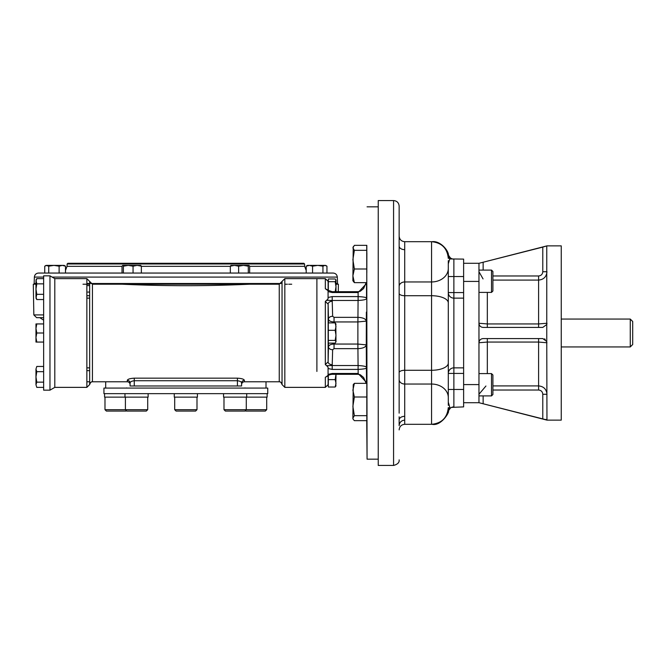 <?xml version="1.0" encoding="UTF-8"?>
<svg xmlns="http://www.w3.org/2000/svg" width="666" height="666" viewBox="0 0 666 666"><rect width="100%" height="100%" fill="white"/><g stroke="black" fill="none" stroke-linecap="round" stroke-linejoin="round"><path stroke-width="1" d="M546.961 419.955L478.962 402.705L463.628 402.705M492.907 280.095L538.594 280.095C543.672 279.595 546.461 276.815 546.961 271.736L542.782 271.736L542.782 247.103L546.961 245.871L561.247 245.871L561.247 420.129L546.961 420.129L478.962 402.705L478.962 384.582L463.628 384.582M546.761 246.278L546.761 324.509L542.782 327.422L483.141 327.422C480.636 327.206 479.237 325.807 478.962 323.243L478.962 281.418L463.628 281.418M483.141 338.578C480.636 338.794 479.237 340.193 478.962 342.757L487.329 342.058L487.329 338.578L483.141 338.578L542.782 338.578L546.761 341.491L546.761 324.509A4.179 4.179 0 0 0 546.961 323.243L538.594 323.942L487.329 323.942L478.962 323.243L478.962 384.582M546.761 341.491L546.961 419.588L545.221 419.463M542.782 247.103L478.962 263.295L478.962 281.418M546.961 245.871L478.962 263.295L463.628 263.295M492.907 385.905L538.594 385.905C543.689 386.413 546.478 389.202 546.961 394.264L542.782 394.264C542.54 391.708 541.15 390.293 538.594 390.026L492.907 390.026M544.338 338.877A4.179 4.179 0 0 1 545.229 339.369M480.677 326.615A4.179 4.179 0 0 1 480.211 326.223M485.93 386.022L478.962 394.264M478.962 271.736L483.05 278.912M487.329 373.601L487.329 342.058L538.594 342.058L546.961 342.757M491.508 292.399L491.508 270.096L492.907 271.487L492.907 291L491.508 292.399L478.962 292.399M491.508 373.609L492.907 375L492.907 394.513L491.508 395.904L478.962 395.904M478.962 373.601L491.508 373.601L491.508 395.895M366.816 397.003L354.37 397.003L352.88 390.176L354.37 383.35L353.221 384.69L354.37 383.35L366.816 383.35L366.816 420.662L354.37 420.662L353.221 419.322L354.37 420.662M366.816 250.333L366.816 245.338L354.37 245.338L352.88 247.835L354.37 250.333L366.816 250.333L366.816 268.997L354.37 268.997L352.88 275.824L354.37 282.65L366.816 282.65M354.37 250.333L352.88 259.665L354.37 268.997M354.37 282.65L352.88 280.727L353.221 246.67M354.37 397.003L352.88 406.335L354.37 415.667L366.816 415.667M354.37 415.667L352.88 418.165L353.221 419.322L352.88 418.739L353.221 384.682M325.641 265.384L326.39 265.817L324.95 265.384L322.943 266.192L317.757 265.384L312.57 266.192L312.57 273.052M312.57 266.192L309.39 265.384L306.202 266.192L306.202 273.052L249.667 273.052L249.667 266.192L248.984 265.384L248.293 266.192L248.293 273.052L49.267 273.052M306.202 266.192L307.517 265.384L324.95 265.384L326.956 266.192L326.956 273.052L322.943 273.052L322.943 266.192M326.39 265.817L326.956 266.192M248.984 265.384L243.465 265.384L238.628 266.192L234.474 265.384L230.328 266.192L230.328 273.052L141.359 273.052L141.359 266.192L137.204 265.384L133.058 266.192L133.058 273.052M230.328 266.192L231.01 265.384M230.852 265.426L243.465 265.384L248.293 266.192M238.628 266.192L238.628 273.052M140.834 265.426L128.222 265.384L123.393 266.192L122.711 265.384L122.028 266.192L122.028 273.052L65.484 273.052L65.484 266.192L65.484 270.479L67.041 266.325L67.124 263.986L304.562 263.986L304.645 266.325L249.667 266.325M140.676 265.384L141.359 266.192M122.711 265.384L128.222 265.384L133.058 266.192M123.393 266.192L123.393 273.052M48.735 266.192L53.921 265.384L64.177 265.384L65.484 266.192L62.296 265.384L59.116 266.192L53.921 265.384L46.737 265.384L44.739 266.192L44.739 273.052L38.553 273.052L44.739 273.052L44.739 266.192L46.046 265.384L48.735 266.192L48.735 273.052L44.739 273.052M59.116 266.192L59.116 273.052M223.56 397.127L223.56 393.648L223.56 397.127L267.124 397.127L267.124 393.648M174.276 393.648L174.276 397.127L197.419 397.127L197.419 393.648M104.57 393.648L104.57 397.127L148.127 397.127L148.127 393.648M43.64 390.159L43.64 275.841L49.967 275.841L49.967 390.159L43.64 390.159M49.967 390.159L54.795 387.371L54.795 278.629L86.863 278.629L86.863 387.371L54.795 387.371L54.795 278.629L49.967 275.841M89.652 298.143L86.863 298.143M176.082 411.072L174.692 409.682L196.994 409.682L195.604 411.072L176.082 411.072L174.692 409.682L174.692 397.127M146.312 411.072L147.71 409.682L146.312 411.072L126.798 411.072L126.349 410.622L125.899 411.072L106.377 411.072L104.987 409.682L104.987 397.127M147.71 397.127L147.71 409.682L104.987 409.682M245.346 410.622L245.796 411.072L265.309 411.072L266.708 409.682L246.287 409.682L244.897 411.072L225.374 411.072L223.984 409.682L223.984 397.127L223.984 409.682L246.287 409.682L246.287 397.127M304.562 263.986L303.846 263.295L67.849 263.295L67.124 263.986M87.845 292.083L89.652 292.083M89.652 295.704L86.863 295.704M333.133 273.052L326.956 273.052L333.133 273.052C335.606 273.276 336.996 274.625 337.312 277.089L337.537 283.508L335.997 283.508M281.094 283.508L90.593 283.508M89.652 283.508L86.863 283.508M35.972 283.508L34.149 283.508L34.374 277.089L43.64 277.089M322.419 273.052L248.293 273.052M241 273.052L243.415 273.052M128.272 273.052L130.694 273.052M306.202 270.479L304.645 266.325M291.716 284.207L288.694 284.207M287.462 284.207L284.832 284.207M122.044 284.207C164.544 286.189 207.076 286.189 249.65 284.207L92.441 284.207L92.432 381.793A2.789 2.789 0 0 0 89.652 384.582L89.652 384.548C90.451 382.459 91.375 381.543 92.441 381.793L127.289 381.793L127.289 380.328C127.73 379.145 130.053 378.43 134.266 378.163L134.266 380.744L237.429 380.744L237.429 385.98L241.608 385.98L241.608 383.033C241.458 381.843 240.06 381.085 237.429 380.744L237.429 378.163C241.633 378.43 243.956 379.145 244.397 380.328L244.397 381.793A2.789 2.789 0 0 0 241.608 384.582A2.789 2.789 0 0 1 244.397 381.793L279.254 381.793L279.254 284.207L121.995 284.207M89.652 284.207L82.992 284.207M336.863 284.207L337.537 283.508M366.816 272.827L366.874 252.839M366.874 413.161L366.816 393.173M328.246 327.073L328.246 338.927M332.201 296.595L332.201 300.466L326.606 300.333L328.072 298.834L328.072 297.494L332.201 296.595L358.15 296.595L358.075 291.7L332.201 291.7L332.201 292.516L328.072 291.608L328.072 290.701L325.333 288.744L325.333 278.629L328.122 281.368L328.238 288.52M366.733 245.338L367.066 459.165L378.238 459.165M334.041 317.349L357.925 317.349L357.908 321.944L358.075 300.466L332.201 300.466L332.642 316.267L334.041 317.349L334.041 321.944L357.883 321.944L357.883 348.651L334.041 348.651L332.642 349.733L332.201 365.534L358.075 365.534L357.925 348.651C363.053 348.385 365.834 347.128 366.275 344.88L366.525 383.35M328.072 368.506L328.072 367.166L326.606 365.667L332.201 365.534L332.201 369.405L328.072 368.506L328.072 374.392L332.201 373.484L358.15 373.484L358.15 369.405C364.052 369.097 366.841 368.514 366.525 367.665L366.375 353.912M366.375 312.088L366.275 344.88L357.908 344.056L357.925 348.651M366.525 282.65L366.525 298.335C366.833 299.425 364.036 300.133 358.133 300.466L358.075 296.595M334.041 322.893L334.041 321.944C330.694 321.803 328.838 320.87 328.463 319.147L328.122 304.146L325.333 301.407L326.606 300.333L325.333 301.407L325.333 364.593L326.606 365.667L325.333 364.593L328.122 361.854L328.463 346.853C328.829 345.138 330.686 344.205 334.041 344.056L357.883 344.056M332.201 373.484L332.201 374.3C330.194 374.5 328.754 375 327.888 375.791L325.333 377.256L328.122 375.815L328.122 384.632L325.333 387.371L325.333 377.256M326.606 376.465L328.072 375.299L328.072 374.392M316.891 371.445L316.891 278.629L316.891 371.445M328.271 375.516L328.122 384.632M328.072 291.608L328.072 297.494M325.333 288.744L328.122 290.185A4.179 3.055 -1.4 0 0 328.122 290.226L326.606 289.535M332.642 349.733A4.179 2.855 1.3 0 1 328.463 346.853L328.463 343.107M332.301 364.743A4.179 2.855 1.3 0 1 328.122 361.854L328.122 304.146A4.179 2.855 -1.3 0 1 332.301 301.257M332.642 316.267A4.179 2.855 -1.3 0 0 328.463 319.147L328.463 322.893M358.075 373.484L358.075 374.3L358.15 373.484L365.859 381.776M358.133 365.534L358.075 369.405L358.133 365.534C364.036 365.867 366.833 366.575 366.525 367.665M357.908 321.944L366.275 321.12C365.834 318.872 363.053 317.615 357.925 317.349M358.133 300.466L358.15 296.595C364.052 296.903 366.841 297.486 366.525 298.335M358.075 291.7L358.15 292.516L365.859 284.224M449.567 258.941L463.628 259.107L463.628 292.574L448.293 292.574L448.293 373.426A5.578 5.578 0 0 1 453.871 367.857L453.871 298.143A5.578 5.578 0 0 1 448.293 292.574A5.578 5.578 0 0 0 453.871 298.143L453.871 259.107A5.578 5.578 0 0 1 450.108 257.65L448.293 263.803M451.573 407.384L463.628 406.893L463.628 292.574M393.573 200.558L393.573 465.442L378.238 465.442L378.238 200.558L393.573 200.558C396.961 200.891 398.817 202.747 399.15 206.135L399.15 413.161M404.72 420.129C401.34 420.462 399.475 422.319 399.15 425.707L399.15 416.791M448.426 254.762C448.185 250.141 440.093 240.559 432.101 241.691L431.56 241.691L431.56 281.959L404.72 281.959L404.72 241.691C401.34 241.358 399.475 239.502 399.15 236.114L399.15 247.469M399.15 372.669A5.578 2.389 180 0 1 404.72 370.279L431.56 370.279L431.56 281.959A16.733 13.478 0 0 0 448.293 268.49L448.293 260.689M448.293 268.49L448.293 405.311M448.293 403.405L448.293 396.636M463.628 298.143L453.871 298.143M463.628 367.857L453.871 367.857L453.871 389.46L448.293 389.46M448.626 255.436A16.733 7.617 159.6 0 1 448.643 255.478L450.366 257.875M450.366 408.125L448.643 410.522A16.733 7.617 -159.6 0 1 448.626 410.564M448.293 402.197L450.108 408.35L448.126 409.94M463.628 389.46L453.871 389.46L453.871 406.893A5.578 5.578 0 0 0 450.108 408.35M447.452 412.82A16.733 10.431 18 0 0 448.559 410.747M448.193 409.382A16.733 12.92 -122.9 0 0 449.625 407.226M448.193 256.618A16.733 12.92 122.9 0 1 449.625 258.774M447.452 253.18A16.733 10.431 -18 0 1 448.559 255.253M630.261 319.056L630.261 346.944L632.7 344.505L632.7 321.495L630.261 319.056L561.247 319.056M86.863 381.793L89.652 381.793M335.997 284.207L338.386 284.207L338.261 291.7M43.64 314.926L33.833 314.926L33.3 284.207L35.972 284.207M86.863 387.371L89.652 384.582L89.652 281.418L86.863 278.629M282.043 281.418L282.043 384.582A2.789 2.789 0 0 0 279.254 381.793L279.254 381.793C280.311 381.543 281.243 382.459 282.043 384.548L284.832 387.371L284.832 278.629L279.254 284.207M43.64 317.665L36.622 317.665L43.64 317.665L39.81 317.665L43.64 320.18M89.652 370.646L86.863 370.646M237.429 385.98L130.078 385.98L130.078 383.033C130.236 381.843 131.635 381.085 134.266 380.744L134.266 385.98M127.289 381.793A2.789 2.789 0 0 1 130.078 384.582A2.789 2.789 0 0 0 127.289 381.793A2.789 2.789 0 0 1 130.078 384.582M127.289 380.328A2.789 2.706 180 0 1 130.078 383.033M241.608 383.033A2.789 2.706 180 0 1 244.397 380.328M87.554 285.597L89.652 285.597M132.176 388.07L126.299 388.07M190.001 388.07L181.685 388.07M245.396 388.07L239.51 388.07M105.686 387.371L105.686 381.793M267.749 388.07L103.938 388.07L103.938 393.648L267.749 393.648L267.749 388.07M36.788 366.45L35.972 369.064L36.788 366.45L43.64 366.45M36.788 371.686L35.972 376.914L35.972 369.064L36.788 371.686L43.64 371.686M36.788 382.151L35.972 384.765L35.972 376.914L36.788 382.151L43.64 382.151M35.972 384.765L36.788 387.379L35.972 384.765L36.788 387.379L43.64 387.379M35.972 296.936L35.972 289.086L36.788 283.849L35.972 280.02L36.788 278.621L35.972 281.235L35.972 289.086L36.788 294.314L35.972 298.143L36.788 299.55L35.972 296.936L36.788 299.55L43.64 299.55M36.788 278.621L43.64 278.621M36.788 283.849L43.64 283.849M36.788 294.314L43.64 294.314M335.997 385.672L335.181 387.021L328.321 387.021L328.321 375.482M335.181 387.021L335.997 383.325L335.181 379.62L328.321 379.62M335.181 379.62L335.997 374.3M335.806 386.297L335.997 374.567M36.788 323.934L35.972 328.471L35.972 323.934L43.64 323.934M36.788 333L35.972 337.529L35.972 328.471L36.788 333L43.64 333M36.788 342.066L35.972 342.066L35.972 337.529L36.788 342.066L43.64 342.066M328.321 340.401L328.321 343.107L335.181 343.107L335.997 341.75L335.181 340.401L328.321 340.401L328.321 322.893L335.181 322.893L335.997 324.25M335.181 340.401L335.997 335.348L335.181 330.294L328.321 330.294M335.181 330.294L335.997 326.59L335.181 322.893M335.997 341.75L335.806 323.618M335.181 281.685L328.321 281.685L328.321 278.979L335.181 278.979L335.997 280.02L335.181 281.685L335.997 286.738L335.997 280.328M335.181 291.791L335.997 286.738L335.997 291.7M328.321 290.518L328.321 281.685M483.141 403.771L483.141 395.904M542.782 418.897L542.782 394.264M542.782 271.736C542.54 274.292 541.15 275.707 538.594 275.974L492.907 275.974M483.141 270.096L483.141 262.229M487.329 292.399L487.329 327.422M538.594 275.974L538.594 327.422M538.594 338.578L538.594 390.026M230.328 266.325L141.359 266.325M122.028 266.325L67.041 266.325M52.131 277.089L337.312 277.089M334.041 343.107L334.041 348.651M328.122 281.368L328.122 290.185M332.201 369.405L358.075 369.405M332.201 292.516L358.075 292.516M448.293 302.872A16.733 7.159 0 0 0 431.56 295.721L404.72 295.721L404.72 384.041L431.56 384.041A16.733 13.478 0 0 1 448.293 397.51M463.628 276.54L448.293 276.54M463.628 373.426L448.293 373.426M448.426 411.238C449.717 411.763 441.242 426.39 432.101 424.309L431.56 424.309L431.56 370.279A16.733 7.159 0 0 0 448.293 363.128M448.293 407.584C447.302 417.74 441.725 423.318 431.56 424.309L404.72 424.309L404.72 384.041A5.578 4.496 180 0 1 399.15 379.545M399.15 286.455A5.578 4.496 180 0 1 404.72 281.959L404.72 295.721A5.578 2.389 180 0 1 399.15 293.331M453.871 259.107A5.578 5.578 0 0 1 450.108 257.65L448.126 256.06M399.15 419.913A5.578 3.58 180 0 1 404.72 416.333M399.15 246.087A5.578 3.58 180 0 0 404.72 249.667M237.429 378.163L134.266 378.163M491.508 270.096L478.962 270.096M307.517 265.384L306.768 265.817M246.703 397.127L246.703 393.648M124.983 397.127L124.983 393.648M126.64 387.912L127.081 388.07M245.046 387.912L244.605 388.07M89.652 367.857L86.863 367.857M126.798 411.072L125.399 409.682L125.399 397.127M196.994 409.682L196.994 397.127M266.708 409.682L266.708 397.127M34.374 277.089C34.69 274.625 36.081 273.276 38.553 273.052M34.823 284.207L34.149 283.508M366.733 420.662L367.066 459.165M284.832 387.371L325.333 387.371M284.832 278.629L325.333 278.629M358.075 374.3L332.201 374.3M358.142 374.3L360.381 374.8L363.619 377.505L366.15 383.35M332.201 291.7L327.888 290.21M358.142 291.7L360.381 291.2L363.619 288.495L366.15 282.65M367.066 206.835L378.238 206.835M448.293 258.416C447.302 248.26 441.725 242.682 431.56 241.691L404.72 241.691M404.72 424.309C401.34 424.642 399.475 426.498 399.15 429.886M393.573 465.442C397.627 464.352 399.483 462.495 399.15 459.865M630.261 346.944L561.247 346.944M89.652 384.582L89.652 281.418L92.441 284.207M33.833 314.926L36.622 317.665M266.009 387.371L266.009 381.793"/></g></svg>
